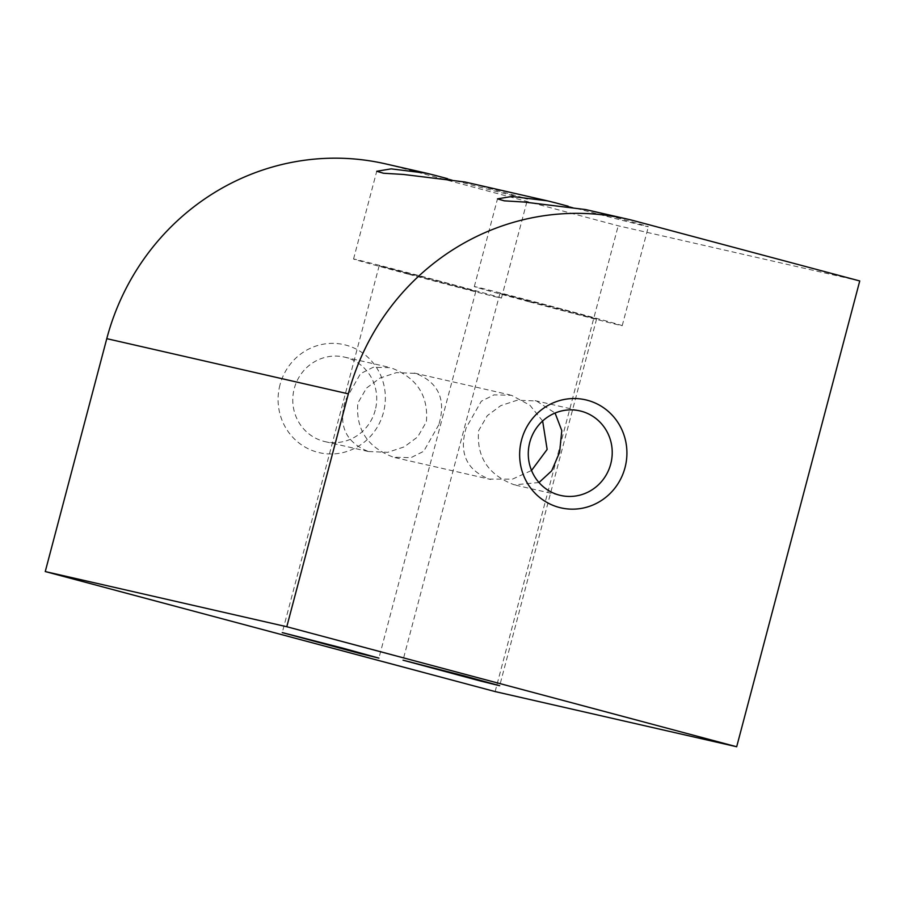<?xml version="1.0" encoding="UTF-8"?>
<svg xmlns="http://www.w3.org/2000/svg" width="905" height="905" viewBox="0 0 905 905"><rect width="100%" height="100%" fill="white"/><g stroke="black" fill="none" stroke-linecap="round" stroke-linejoin="round"><path stroke-width="0.68" stroke-dasharray="4.53 3.39" d="M555.251 202.777L464.819 181.973M408.325 274.17A76.484 0.69 14.8 0 1 353.55 259.011A76.484 0.69 14.8 0 1 446.663 282.937A76.484 0.69 14.8 0 1 501.438 298.084A76.484 0.69 14.8 0 1 408.325 274.17M634.812 220.956L585.592 209.564M529.097 301.761A76.484 0.69 14.8 0 1 474.322 286.602A76.484 0.69 14.8 0 1 567.446 310.517A76.484 0.69 14.8 0 1 622.221 325.676A76.484 0.69 14.8 0 1 529.097 301.761M438.835 424.694L423.71 451.29L411.006 457.647L393.562 457.251C367.509 447.421 355.608 429.366 357.86 403.087L366.514 388.075L379.987 378.064L396.537 372.6L415.723 373.403C438.586 382.498 446.289 399.591 438.835 424.694M542.638 420.983L529.878 405.191L511.438 395.27L493.994 394.874L481.29 401.232L466.166 427.827C458.711 452.941 466.426 470.034 489.277 479.118L512.445 479.141L531.54 470.476M279.984 384.874A55.409 53.542 102.9 0 0 317.576 452.24A55.409 53.542 102.9 0 0 383.46 412.476A55.409 53.542 102.9 0 0 345.88 345.11A55.409 53.542 102.9 0 0 279.984 384.874M375.236 410.169A43.361 41.902 -77.1 0 1 325.087 441.64A43.361 41.902 -77.1 0 1 294.261 388.562A43.361 41.902 -77.1 0 1 344.398 357.09A43.361 41.902 -77.1 0 1 375.236 410.169M538.995 482.535L514.345 484.842C488.281 475.012 476.381 456.957 478.632 430.678L487.297 415.655L500.77 405.644L517.309 400.191L536.495 400.994L555.07 413.042M368.505 451.527L387.713 452.33L404.241 446.866L417.703 436.877L426.368 421.843C428.619 395.564 416.707 377.509 390.655 367.679L373.211 367.283L360.518 373.641L345.393 400.248C337.938 425.35 345.642 442.443 368.505 451.527M560.795 309.001L499.945 293.367L577.639 314.261L596.599 318.911L560.795 309.001M440.022 281.41L379.172 265.787L456.855 286.681L475.826 291.32L440.022 281.41M593.59 211.544A76.484 0.69 14.8 0 1 648.365 226.703A76.484 0.69 14.8 0 1 568.193 206.227M859.75 280.957L618.206 225.786L393.256 165.773A240.9 232.8 102.9 0 0 385.372 163.828M472.817 183.953A76.484 0.69 14.8 0 1 527.592 199.111A76.484 0.69 14.8 0 1 447.421 178.636M495.137 691.578L618.206 225.786M434.479 175.197L393.256 165.773M353.55 259.011L376.729 171.271M474.322 286.602L497.501 198.851M394.976 457.602L490.702 479.469M515.76 485.193L560.602 495.431M325.087 441.64L369.93 451.878M499.945 293.367L403.03 660.186M379.172 265.787L282.247 632.595M475.826 291.32L378.912 658.127M596.599 318.911L499.684 685.719M344.398 357.09L389.24 367.328M535.07 400.644L579.913 410.893M414.298 373.052L510.024 394.919M622.221 325.676L648.365 226.703M501.438 298.084L527.592 199.111"/><path stroke-width="1.36" d="M626.916 218.999A240.9 232.8 102.9 0 0 348.335 393.845L286.795 626.735L736.681 746.749L859.75 280.957L634.812 220.956A240.9 232.8 102.9 0 0 626.916 218.999L585.592 209.564L524.3 202.053L504.255 200.831L497.501 198.851L511.947 196.464L547.48 200.853L464.819 181.973L403.517 174.461L383.482 173.24L376.729 171.271L391.175 168.873L426.708 173.262L434.479 175.197A76.484 0.69 14.8 0 0 447.421 178.636M547.48 200.853L555.251 202.777A76.484 0.69 14.8 0 0 568.193 206.227M531.54 470.476L547.14 449.434L542.638 420.983M625.016 467.647A55.409 53.542 -77.1 0 1 559.12 507.411A55.409 53.542 -77.1 0 1 521.54 440.045A55.409 53.542 -77.1 0 1 587.424 400.281A55.409 53.542 -77.1 0 1 625.016 467.647M529.764 442.364A43.361 41.902 102.9 0 0 560.602 495.431A43.361 41.902 102.9 0 0 610.739 463.96A43.361 41.902 102.9 0 0 579.913 410.893A43.361 41.902 102.9 0 0 529.764 442.364M555.07 413.042L561.79 430.588L559.607 452.285L551.677 470.849L538.995 482.535M463.88 675.809L403.03 660.186L480.725 681.08L499.684 685.719L463.88 675.809M343.108 648.229L282.247 632.595L359.941 653.489L378.912 658.127L343.108 648.229M426.708 173.262L385.372 163.828A240.9 232.8 102.9 0 0 106.779 338.662L45.25 571.564L495.137 691.578L736.681 746.749M286.795 626.735L45.25 571.564M348.335 393.845L106.779 338.662"/></g></svg>
